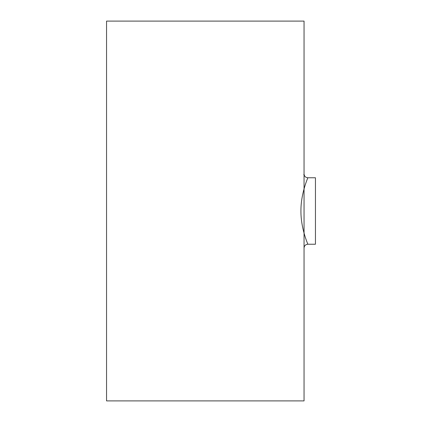 <?xml version="1.0" encoding="UTF-8"?>
<svg xmlns="http://www.w3.org/2000/svg" width="422" height="422" viewBox="0 0 422 422"><rect width="100%" height="100%" fill="white"/><g stroke="black" fill="none" stroke-linecap="round" stroke-linejoin="round"><path stroke-width="0.63" d="M307.849 244.232C308.102 244.591 300.807 228.888 300.928 210.989C300.812 193.107 308.097 177.419 307.849 177.767C305.544 177.541 304.278 176.275 304.051 173.969L304.051 400.9L106.555 400.9L106.555 21.1L304.051 21.1L304.051 173.969C304.262 176.259 305.528 177.525 307.849 177.767L315.445 177.767L315.445 244.232L307.849 244.232C305.544 244.459 304.278 245.725 304.051 248.03C304.262 245.741 305.528 244.475 307.849 244.232M303.829 174.613L304.051 173.969"/></g></svg>

